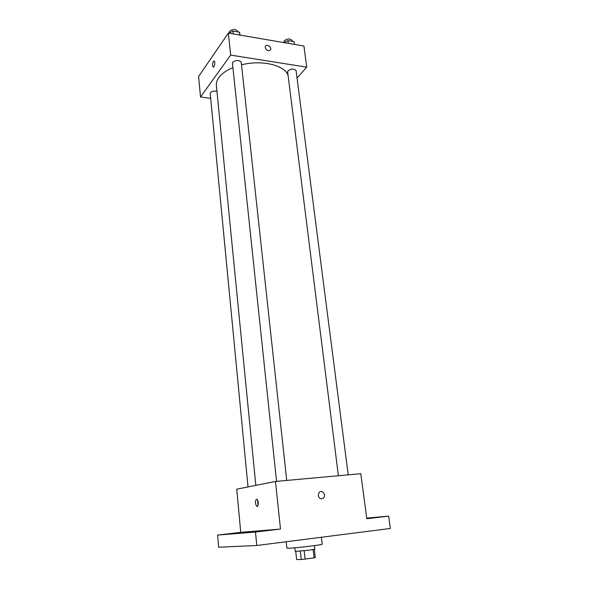 <?xml version="1.0" encoding="UTF-8"?>
<svg xmlns="http://www.w3.org/2000/svg" width="589" height="589" viewBox="0 0 589 589"><rect width="100%" height="100%" fill="white"/><g stroke="black" fill="none" stroke-linecap="round" stroke-linejoin="round"><path stroke-width="0.88" d="M313.157 549.603L314.106 557.886L315.277 557.555L314.335 549.368M314.106 557.886L301.244 559.513L296.635 559.55L295.752 551.459M304.16 550.796L305.095 559.145M300.324 551.171L301.244 559.513M314.423 545.613L314.835 549.176L309.586 550.141L295.199 551.385L294.809 547.814M286.217 541.74L286.902 548.145L288.735 548.234C295.906 548.057 323.324 544.737 322.212 544.184L321.395 537.256M366.711 518.106L388.659 516.126L390.389 528.458L256.782 545.495L218.644 547.233L217.606 535.077L240.732 532.338L280.489 529.062L255.471 532.051L256.782 545.495M388.659 516.126L366.792 518.74L360.799 473.703L275.483 481.456L280.489 529.062M318.244 495.518L319.105 492.492C321.844 489.142 326.571 494.878 323.597 497.933C321.093 499.619 319.304 498.809 318.244 495.518C319.304 498.809 321.086 499.619 323.597 497.933L323.597 497.933C326.571 494.878 321.844 489.142 319.105 492.492M263.585 530.947L256.171 531.712L263.585 530.947M235.026 533.259L228.274 533.965L235.026 533.259M255.471 532.051L217.606 535.077M275.483 481.456L236.741 489.179L240.732 532.338M374.435 517.702L366.925 518.482L374.435 517.702M256.509 499.258L257.054 499.428C258.932 500.679 258.527 507.858 256.671 506.268C255.081 503.462 255.022 501.121 256.509 499.258M258.026 505.524L257.526 499.98M255.825 485.373L216.384 85.523C216.126 82.872 216.966 80.207 218.902 77.52C221.766 73.647 226.441 70.349 232.92 67.617M241.512 64.834C262.046 59.474 285.628 65.394 288.124 75.775M216.951 91.317C213.255 90.684 211.002 91.398 210.207 93.445L248.021 486.934M338.38 475.743L287.638 71.917L288.065 70.739C291.548 68.56 294.235 68.552 296.112 70.724L348.195 474.844M276.558 481.36L232.456 63.259L232.788 62.198C236.351 59.857 239.171 59.909 241.247 62.36L286.733 480.433M297.055 78.02L306.729 67.161L230.66 55.101L200.51 96.994L210.678 98.334M230.66 55.101L228.348 33.094L303.924 46.023L306.729 67.161M265.219 47.672L265.367 46.531C266.449 43.608 271.941 46.995 270.594 49.748C268.481 51.574 266.692 50.882 265.219 47.672C266.692 50.882 268.481 51.574 270.594 49.748L270.594 49.748C271.941 46.995 266.449 43.615 265.359 46.531M228.348 33.094L198.611 76.474L200.51 96.994M213.292 67.08L213.071 66.977C212.305 65.431 212.415 63.56 213.409 61.366L214.271 61.05C215.508 61.963 214.249 68.177 213.071 66.977C212.305 65.431 212.415 63.56 213.402 61.366L214.05 60.939M206.172 65.438L205.605 66.27M207.453 63.575L207.976 62.817M240.128 35.112L239.502 32.204L232.964 31.077L228.812 33.175M228.024 33.573L227.413 34.464M239.502 32.204L239.811 35.06M232.964 31.077L233.273 33.941M229.261 32.947L229.526 31.276C233.03 28.832 235.821 28.913 237.89 31.511L237.934 31.931M294.478 44.411L294.125 41.635L287.999 40.575L283.795 42.577M287.999 40.575L288.352 43.358M283.942 42.511L284.288 40.707C287.712 38.425 290.37 38.44 292.254 40.744L292.328 41.326M257.665 506.165L256.671 506.268"/></g></svg>

